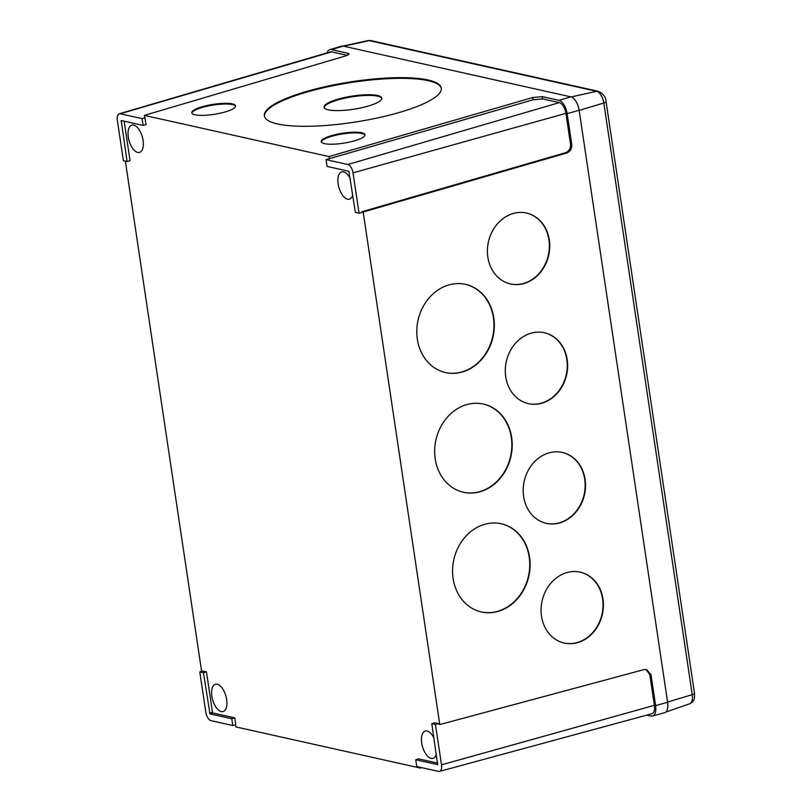 <?xml version="1.0" encoding="UTF-8"?>
<svg xmlns="http://www.w3.org/2000/svg" width="812" height="812" viewBox="0 0 812 812"><rect width="100%" height="100%" fill="white"/><g stroke="black" fill="none" stroke-linecap="round" stroke-linejoin="round"><path stroke-width="1.22" d="M563.904 642.982A36.347 30.876 103 0 0 602.606 598.931A36.347 30.876 103 0 0 580.204 572.145M602.971 599.012A36.347 30.876 103 0 0 580.387 572.186A36.347 30.876 103 0 0 541.502 616.196A36.347 30.876 103 0 0 564.086 643.023A36.347 30.876 103 0 0 602.971 599.012M546.009 523.283A36.347 30.876 103 0 0 584.721 479.232A36.347 30.876 103 0 0 562.32 452.446M585.087 479.313A36.347 30.876 103 0 0 562.503 452.487A36.347 30.876 103 0 0 523.618 496.497A36.347 30.876 103 0 0 546.192 523.324A36.347 30.876 103 0 0 585.087 479.313M528.125 403.584A36.347 30.876 103 0 0 566.827 359.533A36.347 30.876 103 0 0 544.436 332.747M567.192 359.614A36.347 30.876 103 0 0 544.619 332.788A36.347 30.876 103 0 0 505.724 376.798A36.347 30.876 103 0 0 528.308 403.625A36.347 30.876 103 0 0 567.192 359.614M510.23 283.885A36.347 30.876 103 0 0 548.942 239.834A36.347 30.876 103 0 0 526.541 213.048M549.308 239.926A36.347 30.876 103 0 0 526.724 213.089A36.347 30.876 103 0 0 487.839 257.099A36.347 30.876 103 0 0 510.413 283.936A36.347 30.876 103 0 0 549.308 239.926M481.008 611.883A45.208 38.408 103 0 0 529.201 557.103A45.208 38.408 103 0 0 501.288 523.77M529.566 557.184A45.208 38.408 103 0 0 501.471 523.811A45.208 38.408 103 0 0 453.106 578.55A45.208 38.408 103 0 0 481.191 611.923A45.208 38.408 103 0 0 529.566 557.184M463.114 492.184A45.208 38.408 103 0 0 511.306 437.404A45.208 38.408 103 0 0 483.404 404.071M511.672 437.485A45.208 38.408 103 0 0 483.587 404.112A45.208 38.408 103 0 0 435.212 458.861A45.208 38.408 103 0 0 463.297 492.234A45.208 38.408 103 0 0 511.672 437.485M445.23 372.495A45.208 38.408 103 0 0 493.422 317.705A45.208 38.408 103 0 0 465.509 284.373M493.787 317.786A45.208 38.408 103 0 0 465.692 284.413A45.208 38.408 103 0 0 417.327 339.162A45.208 38.408 103 0 0 445.412 372.535A45.208 38.408 103 0 0 493.787 317.786M381.873 98.465A29.252 6.608 -8.9 0 0 377.631 96.161A29.252 6.608 -8.9 0 0 345.374 98.059A29.252 6.608 -8.9 0 0 324.15 107.549M328.393 109.853A29.252 6.608 -8.9 0 0 361.381 107.803A29.252 6.608 -8.9 0 0 381.863 98.12A29.252 6.608 -8.9 0 0 377.529 95.481A29.252 6.608 -8.9 0 0 344.532 97.531A29.252 6.608 -8.9 0 0 324.059 107.214A29.252 6.608 -8.9 0 0 328.393 109.853M441.342 88.406A89.533 20.219 -8.9 0 0 428.147 80.662A89.533 20.219 -8.9 0 0 327.906 86.793A89.533 20.219 -8.9 0 0 264.468 116.248M277.663 123.992A89.533 20.219 -8.9 0 0 378.636 117.699A89.533 20.219 -8.9 0 0 441.302 88.061A89.533 20.219 -8.9 0 0 428.046 79.982A89.533 20.219 -8.9 0 0 327.074 86.265A89.533 20.219 -8.9 0 0 264.407 115.903A89.533 20.219 -8.9 0 0 277.663 123.992M365.004 135.107A22.168 5.004 -8.9 0 0 361.827 133.442A22.168 5.004 -8.9 0 0 337.559 134.843A22.168 5.004 -8.9 0 0 321.319 141.988M324.495 143.653A22.168 5.004 -8.9 0 0 349.495 142.1A22.168 5.004 -8.9 0 0 365.004 134.762A22.168 5.004 -8.9 0 0 361.726 132.762A22.168 5.004 -8.9 0 0 336.726 134.315A22.168 5.004 -8.9 0 0 321.217 141.653A22.168 5.004 -8.9 0 0 324.495 143.653M235.581 106.25A22.168 5.004 -8.9 0 0 232.405 104.586A22.168 5.004 -8.9 0 0 208.136 105.976A22.168 5.004 -8.9 0 0 191.896 113.122M195.073 114.796A22.168 5.004 -8.9 0 0 220.072 113.233A22.168 5.004 -8.9 0 0 235.581 105.895A22.168 5.004 -8.9 0 0 232.303 103.895A22.168 5.004 -8.9 0 0 207.304 105.459A22.168 5.004 -8.9 0 0 191.794 112.787A22.168 5.004 -8.9 0 0 195.073 114.796M350.388 178.965A14.18 6.892 -105.8 0 0 343.506 171.87A14.18 6.892 -105.8 0 0 341.69 171.9A14.18 6.892 -105.8 0 0 338.472 185.664A14.18 6.892 -105.8 0 0 347.587 199.234A14.18 6.892 -105.8 0 0 349.404 199.204A14.18 6.892 -105.8 0 0 352.753 194.829M137.746 152.433A14.18 6.892 -105.8 0 0 139.552 152.402A14.18 6.892 -105.8 0 0 142.77 138.639A14.18 6.892 -105.8 0 0 133.655 125.078A14.18 6.892 -105.8 0 0 131.849 125.109A14.18 6.892 -105.8 0 0 128.621 138.872A14.18 6.892 -105.8 0 0 137.746 152.433M221.311 711.596A14.18 6.892 -105.8 0 0 223.117 711.566A14.18 6.892 -105.8 0 0 226.335 697.802A14.18 6.892 -105.8 0 0 217.22 684.232A14.18 6.892 -105.8 0 0 215.413 684.262A14.18 6.892 -105.8 0 0 212.186 698.026A14.18 6.892 -105.8 0 0 221.311 711.596M433.953 738.118A14.18 6.892 -105.8 0 0 427.071 731.023A14.18 6.892 -105.8 0 0 425.265 731.054A14.18 6.892 -105.8 0 0 422.037 744.817A14.18 6.892 -105.8 0 0 431.162 758.388A14.18 6.892 -105.8 0 0 432.969 758.357A14.18 6.892 -105.8 0 0 436.328 753.983M438.571 771.4A7.734 3.755 -105.8 0 0 439.546 771.39A7.734 3.755 -105.8 0 0 441.495 764.843L435.455 724.477L431.791 723.665L437.648 764.62L415.734 759.758L416.749 766.538L438.571 771.4M415.734 759.758L418.698 758.875L437.688 763.118M431.791 723.665L434.755 722.792L438.45 723.614L435.455 724.477M205.832 712.286A7.734 3.755 -105.8 0 0 210.978 720.65L232.79 725.512L231.785 718.732L209.963 713.87L203.457 672.742L199.793 671.93L205.832 712.286M203.457 672.742L206.451 671.879L202.756 671.057L199.793 671.93M231.785 718.732L234.78 717.869L212.937 712.997L212.49 712.266L206.451 671.879M232.79 725.512L235.795 724.7L234.78 717.869M120.267 113.751A7.734 3.755 -105.8 0 0 119.273 113.771A7.734 3.755 -105.8 0 0 117.354 120.308L123.383 160.664L127.058 161.486L121.201 120.531L143.105 125.393L142.09 118.613L120.267 113.751L331.702 51.866A9.927 4.831 -105.8 0 0 330.413 51.897L119.273 113.771M143.105 125.393L146.109 124.581L144.374 115.385L345.831 55.866L349.089 53.957L348.033 53.308L331.367 49.593L343.273 46.111L570.877 96.861A12.413 6.029 74.2 0 1 579.139 110.27L667.606 702.258A12.413 6.029 74.2 0 1 664.48 712.774L652.513 716.011A12.292 5.968 -105.8 0 0 655.619 705.608L651.001 674.772L649.773 674.498L645.946 669.433M142.09 118.613L145.084 117.74M127.058 161.486L130.052 160.674L124.155 121.161M359.046 213.221L353.017 172.855A7.734 3.755 -105.8 0 0 347.871 164.501L326.048 159.629L327.063 166.409L348.886 171.281L355.382 212.399L359.046 213.221L362.05 212.409L361.949 211.729L565.599 152.686C569.121 151.225 570.755 148.393 570.521 144.191L565.913 113.355A9.927 4.831 -105.8 0 0 559.306 102.616L542.629 98.902L533.027 99.805L532.692 97.531L542.294 96.628L542.629 98.902M326.048 159.629L533.027 99.805M570.521 144.191L571.749 144.465C571.993 148.667 570.349 151.499 566.827 152.96L565.599 152.686M438.45 723.614L439.779 724.568L644.038 669.596L646.565 669.535L651.001 674.772M571.749 144.465L567.141 113.629A12.292 5.968 -105.8 0 0 558.961 100.343L542.294 96.628M532.692 97.531L329.043 156.564L329.378 158.837M361.949 211.729L363.177 212.003L566.827 152.96M347.323 55.348L331.702 51.866M327.043 52.881A12.292 5.968 74.2 0 1 329.773 49.623A12.292 5.968 74.2 0 1 331.367 49.593M646.849 715.108L650.98 716.032A12.292 5.968 -105.8 0 0 652.513 716.011M439.546 771.39L651.884 713.748A9.927 4.831 -105.8 0 0 654.381 705.334L649.773 674.498M420.322 767.33L420.433 768.071L421.895 767.685M235.45 724.801L235.764 726.892L420.433 768.071M329.773 49.623L341.669 46.142A12.413 6.029 74.2 0 1 343.273 46.111M201.62 671.392L125.352 161.101M144.374 115.385L329.043 156.564M363.177 212.003L439.779 724.568M209.496 713.109L212.49 712.266M209.963 713.87L212.937 712.997M121.018 121.12L122.318 120.755M348.277 54.891L348.033 53.308M347.871 164.501L559.306 102.616M353.017 172.855L565.913 113.355M441.495 764.843L654.381 705.334M558.961 100.343L570.877 96.861M567.141 113.629L579.139 110.27M655.619 705.608L667.606 702.258M370.901 40.61L598.312 91.32A5.319 4.496 102.6 0 0 596.627 91.33L369.206 40.62A10.82 5.258 -105.8 0 0 367.978 40.6L370.901 40.61A5.319 4.496 102.6 0 0 369.206 40.62L343.77 46.213M667.576 702.045L692.24 694.666A5.319 1.177 -8.5 0 0 694.504 693.326C694.493 698.015 695.011 701.304 689.692 703.771A10.82 5.258 -105.8 0 0 692.24 694.666L603.823 103.012A10.82 5.258 -105.8 0 0 596.627 91.33L571.161 96.932M579.149 110.402L603.823 103.012A5.319 1.177 -8.5 0 0 606.077 101.683L694.504 693.326M598.312 91.32C603.367 93.745 605.965 97.196 606.077 101.683M689.692 703.771L665.678 712.124M367.978 40.6L343.009 46.061"/></g></svg>
